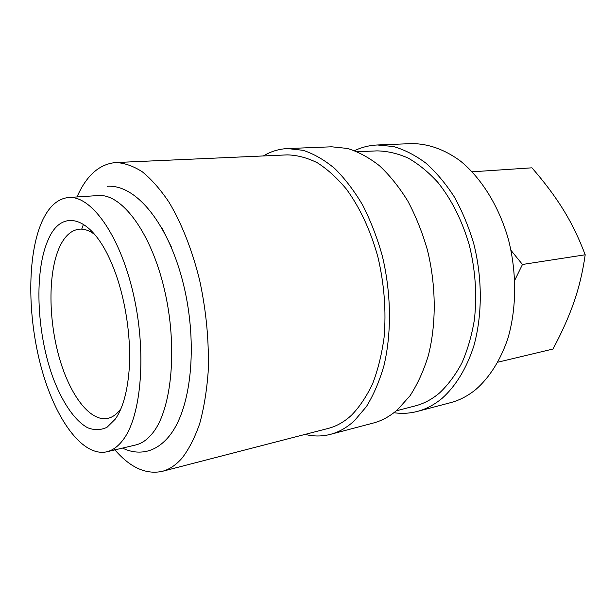 <?xml version="1.0" encoding="UTF-8"?>
<svg xmlns="http://www.w3.org/2000/svg" width="616" height="616" viewBox="0 0 616 616"><rect width="100%" height="100%" fill="white"/><g stroke="black" fill="none" stroke-linecap="round" stroke-linejoin="round"><path stroke-width="0.92" d="M106.691 451.828L135.62 444.991C141.842 443.535 147.547 439.524 152.737 432.956C171.926 409.224 177.97 346.385 164.287 289.012C150.743 231.554 121.406 193.347 98.198 195.557L68.545 197.513C57.434 198.691 48.518 206.853 41.803 221.999C27.004 255.948 27.427 316.401 41.233 367.436C54.97 418.38 82.128 457.103 106.691 451.828C112.689 450.427 118.172 446.408 123.138 439.786C141.518 415.869 146.893 351.813 133.179 293.162C119.596 234.419 90.906 195.334 68.545 197.513M354.585 150.635C361.777 147.216 369.369 145.338 377.369 144.976L411.65 143.613C427.897 143.543 444.76 149.403 460.676 161.238C481.573 178.371 499.006 206.36 508.392 239.355C516.932 272.719 516.639 308.577 507.9 338.377C500.615 360.075 489.474 377.554 475.814 389.497C467.875 395.942 459.444 400.331 450.512 402.679L417.34 411.426C409.586 413.436 401.778 413.86 393.901 412.712M377.369 144.976L393.562 146.546C404.566 149.742 415.377 155.301 425.995 163.209C436.313 172.434 445.776 183.707 454.377 197.028C462.3 211.357 468.776 226.965 473.796 243.851C482.474 278.278 482.382 315.23 473.866 345.838C466.751 368.122 455.786 385.993 442.319 398.144C434.488 404.681 426.164 409.116 417.34 411.426M357.403 151.752L376.907 150.881C387.202 151.028 397.605 153.423 408.123 158.058C418.533 164.002 428.443 172.11 437.853 182.382C451.597 199.538 462.077 220.428 469.3 245.068C475.444 270.216 477.146 295.118 474.389 319.773C471.756 335.474 467.613 349.826 461.962 362.824C455.555 374.821 448.109 384.846 439.608 392.885C431.97 399.353 423.816 403.696 415.161 405.921L396.265 410.818M263.332 155.956C270.848 151.428 278.925 148.964 287.564 148.564L303.111 150.319C313.744 153.808 324.247 159.837 334.619 168.407C344.744 178.401 354.085 190.614 362.639 205.051C370.562 220.574 377.108 237.476 382.267 255.748C391.26 292.993 391.761 332.84 383.976 365.558C379.448 381.242 373.589 394.933 366.397 406.622L354.277 420.867C346.823 427.643 338.877 432.139 330.438 434.357C322.06 436.505 313.613 436.521 305.105 434.403M287.564 148.564L331.678 146.8L347.57 148.464C358.404 151.805 369.076 157.604 379.595 165.85C389.828 175.46 399.245 187.21 407.838 201.101C415.769 216.031 422.291 232.294 427.388 249.88C436.236 285.739 436.428 324.162 428.259 355.848C423.531 371.048 417.455 384.353 410.04 395.749L397.574 409.694C389.92 416.362 381.766 420.828 373.127 423.092L330.438 434.357M76.977 196.951L78.063 194.587C87.426 174.636 99.984 163.956 115.739 162.547C124.332 162.894 133.195 165.981 142.327 171.818C151.482 179.271 160.376 189.397 169.007 202.21C181.558 223.177 192.215 250.088 199.638 280.257C206.375 311.488 209.209 342.111 208.154 372.118C206.707 391.114 203.888 408.285 199.7 423.623C194.81 437.645 188.958 449.11 182.12 458.035C175.937 465.111 169.254 469.569 162.07 471.402C145.545 474.79 129.491 467.228 113.921 448.718M115.739 162.547L287.225 154.886C297.089 155.093 307.115 157.719 317.309 162.763C327.435 169.215 337.129 178.001 346.4 189.127C359.99 207.715 370.493 230.338 377.908 256.988C384.292 284.199 386.348 311.041 384.068 337.53C381.758 354.369 377.97 369.692 372.703 383.522C366.689 396.234 359.652 406.783 351.574 415.161C344.305 421.868 336.536 426.28 328.251 428.413L162.07 471.402M120.99 408.601C117.025 414.083 112.589 417.348 107.692 418.403C89.412 422.068 68.838 393.455 58.512 354.87C48.125 316.27 48.341 270.686 59.968 246.184C64.98 235.774 71.433 230.099 79.302 229.175C84.3 228.736 89.489 230.561 94.895 234.642M115.377 419.011L106.999 427.296C100.824 430.199 94.394 430.361 87.703 427.781C74.328 420.505 61.577 401.224 52.352 375.899C36.421 330.846 34.142 270.563 48.325 239.462C61.685 207.815 92.184 215.346 112.435 265.304C125.487 296.435 132.109 340.548 128.767 374.143C126.742 394.125 122.276 409.078 115.377 419.011M81.774 228.96L83.476 224.216M162.054 228.282L171.487 247.232M472.195 171.802L531.931 167.821C544.721 182.498 555.208 196.512 563.394 209.848C571.633 223.138 578.894 238.115 585.2 254.785C582.759 271.802 579.025 287.526 573.997 301.948C569.03 316.416 562.023 332.116 552.968 349.041L497.921 362.177M514.799 280.149L522.468 264.48L511.026 250.396M585.2 254.785L522.468 264.48M107.261 186.271C136.875 184.199 169.292 225.418 183.668 285.131C198.113 344.983 191.43 410.579 168.222 437.306C161.877 444.667 154.809 449.303 147.008 451.205C138.8 453.083 130.638 452.044 122.522 448.086"/></g></svg>
